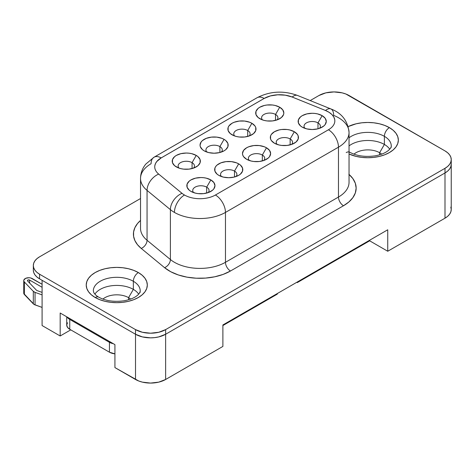 <?xml version="1.0" encoding="UTF-8"?>
<svg xmlns="http://www.w3.org/2000/svg" width="475" height="475" viewBox="0 0 475 475"><rect width="100%" height="100%" fill="white"/><g stroke="black" fill="none" stroke-linecap="round" stroke-linejoin="round"><path stroke-width="0.71" d="M398.353 140.101A30.542 17.634 0 0 0 389.405 127.638A30.542 17.634 180 0 1 398.353 140.095A30.542 17.634 180 0 1 381.223 155.942A30.542 17.634 180 0 1 349.042 154.013L356.119 156.388L361.849 157.391L367.81 157.73L373.766 157.391L379.495 156.388L384.78 154.761L389.405 152.564L393.205 149.892L396.025 146.846L397.765 143.539L398.353 140.095L397.765 136.657L396.025 133.35L393.205 130.298L389.405 127.627A30.542 17.634 0 0 0 348.234 126.576A30.542 17.634 0 0 1 389.405 127.638L384.78 125.436L379.495 123.803L373.766 122.799L367.81 122.461L361.849 122.799L356.119 123.803L348.228 126.564A30.542 17.634 180 0 1 389.405 127.627A7.101 4.103 120 0 0 384.382 136.337A7.101 4.103 -60 0 1 389.405 127.638L389.405 127.638A30.542 17.634 0 0 1 398.353 140.101M346.222 152.57A7.101 4.103 -60 0 1 349.76 152.226A7.101 4.103 120 0 0 349.072 151.958M391.038 147.725A23.441 13.532 180 0 0 384.382 136.337L384.382 144.447A23.441 13.532 0 0 0 349.042 145.908A23.441 13.532 180 0 1 384.382 144.447L379.614 152.713A16.69 9.637 0 0 0 353.952 154.155A16.69 9.637 180 0 1 379.614 152.713L379.614 154.826L379.614 152.713A16.69 9.637 180 0 1 381.662 154.155A16.69 9.637 0 0 0 379.614 152.713L384.382 144.447A23.441 13.532 180 0 1 389.714 149.197A23.441 13.532 0 0 0 384.382 144.447L384.382 136.337A23.441 13.532 180 0 0 349.042 137.798A23.441 13.532 180 0 1 384.382 136.337A23.441 13.532 180 0 1 391.252 145.908C391.804 147.298 388.128 153.674 374.71 155.913C364.758 157.136 356.446 155.913 349.76 152.226L349.042 151.792M95.184 297.51A7.101 4.103 -60 0 1 98.723 297.16C96.734 296.091 95.119 294.625 93.884 292.76L93.332 290.842A23.441 13.532 180 0 1 107.801 278.338A23.441 13.532 180 0 1 133.344 281.277A7.101 4.103 -60 0 1 138.368 272.573A30.542 17.634 0 0 1 147.315 285.036L146.727 281.592L144.988 278.285L142.167 275.233L138.368 272.561A30.542 17.634 180 0 1 147.315 285.03A30.542 17.634 180 0 1 128.458 301.322A30.542 17.634 180 0 1 95.172 297.504A30.542 17.634 180 0 1 86.224 285.03L86.812 288.473L88.552 291.781L91.372 294.832L95.172 297.504L99.803 299.695L105.082 301.322L110.812 302.326L116.773 302.664L122.728 302.326L128.458 301.322L133.742 299.695L138.368 297.504L142.167 294.832L144.988 291.781L146.727 288.473L147.315 285.03A30.542 17.634 0 0 0 138.368 272.573A30.542 17.634 0 0 0 105.088 268.749A30.542 17.634 0 0 0 86.224 285.036A30.542 17.634 180 0 1 105.082 268.743A30.542 17.634 180 0 1 138.368 272.561L138.368 272.573A7.101 4.103 120 0 0 133.344 281.277A23.441 13.532 180 0 1 140 292.659M93.545 289.026A23.441 13.532 180 0 1 109.28 278.017A23.441 13.532 180 0 1 133.344 281.277L133.344 289.382L133.344 281.277A23.441 13.532 180 0 1 140.214 290.842C140.048 292.57 138.943 294.215 136.907 295.771C133.891 298.134 129.503 299.82 123.743 300.835C113.768 302.082 105.432 300.853 98.723 297.16A7.101 4.103 120 0 0 96.692 296.911M133.344 289.382A23.441 13.532 0 0 0 94.869 294.132A23.441 13.532 180 0 1 133.344 289.382L128.577 297.647A16.69 9.637 0 0 0 102.915 299.09A16.69 9.637 180 0 1 128.577 297.647L128.577 299.761L128.577 297.647A16.69 9.637 180 0 1 130.625 299.09A16.69 9.637 0 0 0 128.577 297.647L133.344 289.382A23.441 13.532 180 0 1 138.676 294.132A23.441 13.532 0 0 0 133.344 289.382M317.983 122.883A8.17 4.714 0 0 0 307.414 122.402A8.17 4.714 0 0 0 304.92 128.351A8.17 4.714 180 0 1 304.036 126.219A8.17 4.714 180 0 1 309.082 121.861A8.17 4.714 180 0 1 317.983 122.883L317.983 128.808L317.983 122.883A8.17 4.714 180 0 1 320.376 126.219A8.17 4.714 180 0 1 319.491 128.351A8.17 4.714 0 0 0 317.983 122.883L322.151 115.663L317.983 122.883M302.26 127.146L302.26 127.146A14.066 8.123 180 0 1 302.26 115.663A14.066 8.123 180 0 1 322.151 115.663L325.203 118.299L326.272 121.404L325.203 124.509L323.902 125.917L320.019 128.155L317.591 128.903L312.206 129.527L306.826 128.903L302.26 127.146L300.515 125.917L298.413 122.989L298.413 119.819L300.515 116.892L302.26 115.663L306.826 113.899L312.206 113.282L314.949 113.442L317.591 113.899L322.151 115.663A14.066 8.123 180 0 1 322.151 127.146A14.066 8.123 180 0 1 302.26 127.146L302.26 127.146M290.16 138.949A8.17 4.714 0 0 0 279.585 138.463A8.17 4.714 0 0 0 277.091 144.412A8.17 4.714 180 0 1 276.212 142.28A8.17 4.714 180 0 1 281.253 137.928A8.17 4.714 180 0 1 290.16 138.949L290.16 144.875L290.16 138.949A8.17 4.714 180 0 1 292.547 142.28A8.17 4.714 180 0 1 291.668 144.412A8.17 4.714 0 0 0 290.16 138.949L294.328 131.729L290.16 138.949M274.437 143.213L274.437 143.213A14.066 8.123 180 0 1 274.437 131.729A14.066 8.123 180 0 1 294.328 131.729L297.374 134.36L298.175 135.886L298.175 139.05L296.073 141.977L292.196 144.222L287.126 145.433L281.639 145.433L278.997 144.97L274.437 143.213L271.385 140.576L270.584 139.05L270.584 135.886L271.385 134.36L274.437 131.729L278.997 129.966L281.639 129.503L287.126 129.503L289.762 129.966L294.328 131.729A14.066 8.123 180 0 1 294.328 143.213A14.066 8.123 180 0 1 274.437 143.213L274.437 143.213M262.331 155.016A8.17 4.714 0 0 0 251.762 154.529A8.17 4.714 0 0 0 249.268 160.479A8.17 4.714 180 0 1 248.383 158.347A8.17 4.714 180 0 1 253.43 153.989A8.17 4.714 180 0 1 262.331 155.016L262.331 160.936L262.331 155.016A8.17 4.714 180 0 1 264.723 158.347A8.17 4.714 180 0 1 263.839 160.479A8.17 4.714 0 0 0 262.331 155.016L266.499 147.79L262.331 155.016M246.608 159.273L246.608 159.273A14.066 8.123 180 0 1 246.608 147.79A14.066 8.123 180 0 1 266.499 147.79L269.551 150.427L270.619 153.532L269.551 156.643L268.25 158.044L264.367 160.289L259.297 161.5L253.81 161.5L251.174 161.037L246.608 159.273L243.562 156.643L242.761 155.117L242.487 153.532L243.562 150.427L246.608 147.79L248.74 146.781L253.81 145.57L259.297 145.57L264.367 146.781L266.499 147.79A14.066 8.123 180 0 1 266.499 159.273A14.066 8.123 180 0 1 246.608 159.273M234.507 171.077A8.17 4.714 0 0 0 223.933 170.596A8.17 4.714 0 0 0 221.439 176.546A8.17 4.714 180 0 1 220.56 174.414A8.17 4.714 180 0 1 225.601 170.056A8.17 4.714 180 0 1 234.507 171.077L234.507 177.003L234.507 171.077A8.17 4.714 180 0 1 236.894 174.414A8.17 4.714 180 0 1 236.016 176.546A8.17 4.714 0 0 0 234.507 171.077L238.676 163.857L234.507 171.077M218.785 175.34L218.785 175.34A14.066 8.123 180 0 1 218.785 163.857A14.066 8.123 180 0 1 238.676 163.857L240.421 165.086L242.523 168.013L242.523 171.184L240.421 174.111L238.676 175.34L234.11 177.104L228.73 177.721L223.345 177.104L218.785 175.34L217.033 174.111L214.932 171.184L214.932 168.013L215.733 166.493L217.033 165.086L220.917 162.848L225.987 161.637L231.473 161.637L236.544 162.848L238.676 163.857A14.066 8.123 180 0 1 238.676 175.34A14.066 8.123 180 0 1 218.785 175.34L218.785 175.34M206.678 187.144A8.17 4.714 0 0 0 196.11 186.657A8.17 4.714 0 0 0 193.616 192.612A8.17 4.714 180 0 1 192.731 190.481A8.17 4.714 180 0 1 197.778 186.123A8.17 4.714 180 0 1 206.678 187.144L206.678 193.07L206.678 187.144A8.17 4.714 180 0 1 209.071 190.481A8.17 4.714 180 0 1 208.187 192.612A8.17 4.714 0 0 0 206.678 187.144L210.847 179.924L206.678 187.144M190.956 191.407L190.956 191.407A14.066 8.123 180 0 1 190.956 179.924A14.066 8.123 180 0 1 210.847 179.924L213.898 182.56L214.967 185.666L213.898 188.771L212.598 190.178L208.715 192.417L203.644 193.628L198.158 193.628L195.522 193.165L190.956 191.407L189.21 190.178L187.108 187.251L187.108 184.08L189.21 181.153L190.956 179.924L195.522 178.161L200.901 177.543L203.644 177.703L206.287 178.161L210.847 179.924A14.066 8.123 180 0 1 210.847 191.407A14.066 8.123 180 0 1 190.956 191.407L190.956 191.407M192.06 162.64A8.17 4.714 0 0 0 181.492 162.159A8.17 4.714 0 0 0 178.998 168.108A8.17 4.714 180 0 1 178.119 165.977A8.17 4.714 180 0 1 183.16 161.619A8.17 4.714 180 0 1 192.06 162.64L192.06 168.566L192.06 162.64A8.17 4.714 180 0 1 194.453 165.977A8.17 4.714 180 0 1 193.574 168.108A8.17 4.714 0 0 0 192.06 162.64L196.228 155.42L192.06 162.64M176.344 166.903L176.344 166.903A14.066 8.123 180 0 1 176.344 155.42A14.066 8.123 180 0 1 196.228 155.42L197.98 156.649L200.082 159.576L200.082 162.747L197.98 165.674L194.103 167.912L189.032 169.124L183.54 169.124L180.904 168.661L178.475 167.912L174.592 165.674L172.49 162.747L172.49 159.576L174.592 156.649L176.344 155.42L180.904 153.657L186.289 153.039L189.032 153.199L191.668 153.657L196.228 155.42A14.066 8.123 180 0 1 196.234 166.903A14.066 8.123 180 0 1 176.344 166.903L176.344 166.903M219.889 146.573A8.17 4.714 0 0 0 209.321 146.092A8.17 4.714 0 0 0 206.827 152.042A8.17 4.714 180 0 1 205.942 149.91A8.17 4.714 180 0 1 210.989 145.552A8.17 4.714 180 0 1 219.889 146.573L219.889 152.499L219.889 146.573A8.17 4.714 180 0 1 222.282 149.91A8.17 4.714 180 0 1 221.398 152.042A8.17 4.714 0 0 0 219.889 146.573L224.058 139.353L219.889 146.573M204.167 150.836L204.167 150.836A14.066 8.123 180 0 1 204.167 139.353A14.066 8.123 180 0 1 224.058 139.353L225.809 140.582L227.905 143.509L227.905 146.68L225.809 149.607L224.058 150.836L219.492 152.6L214.112 153.217L208.733 152.6L204.167 150.836L202.415 149.607L200.319 146.68L200.046 145.095L201.121 141.989L202.415 140.582L206.298 138.344L211.369 137.132L216.855 137.132L221.926 138.344L224.058 139.353A14.066 8.123 180 0 1 224.058 150.836A14.066 8.123 180 0 1 204.167 150.836M247.713 130.512A8.17 4.714 0 0 0 237.144 130.025A8.17 4.714 0 0 0 234.65 135.975A8.17 4.714 180 0 1 233.771 133.843A8.17 4.714 180 0 1 238.812 129.485A8.17 4.714 180 0 1 247.713 130.512L247.713 136.432L247.713 130.512A8.17 4.714 180 0 1 250.105 133.843A8.17 4.714 180 0 1 249.227 135.975A8.17 4.714 0 0 0 247.713 130.512L251.881 123.286L247.713 130.512M231.996 134.769L231.996 134.769A14.066 8.123 180 0 1 231.996 123.286A14.066 8.123 180 0 1 251.881 123.286L254.933 125.923L255.734 127.448L255.734 130.613L253.632 133.54L249.755 135.785L244.684 136.996L239.192 136.996L236.556 136.533L234.127 135.785L230.244 133.54L228.143 130.613L228.143 127.448L228.944 125.923L231.996 123.286L234.127 122.277L239.192 121.066L244.684 121.066L249.755 122.277L251.881 123.286A14.066 8.123 180 0 1 251.881 134.769A14.066 8.123 180 0 1 231.996 134.769M275.542 114.445A8.17 4.714 0 0 0 264.973 113.958A8.17 4.714 0 0 0 262.479 119.908A8.17 4.714 180 0 1 261.594 117.776A8.17 4.714 180 0 1 266.641 113.424A8.17 4.714 180 0 1 275.542 114.445L275.542 120.371L275.542 114.445A8.17 4.714 180 0 1 277.934 117.776A8.17 4.714 180 0 1 277.05 119.908A8.17 4.714 0 0 0 275.542 114.445L279.71 107.225L275.542 114.445M259.819 118.708L259.819 118.708A14.066 8.123 180 0 1 259.819 107.225A14.066 8.123 180 0 1 279.71 107.225L282.756 109.856L283.83 112.967L283.557 114.552L281.461 117.479L277.578 119.718L272.507 120.929L267.021 120.929L264.385 120.466L261.951 119.718L258.067 117.479L255.972 114.552L255.972 111.382L258.067 108.454L259.819 107.225L264.385 105.462L267.021 104.999L272.507 104.999L275.144 105.462L279.71 107.225A14.066 8.123 180 0 1 279.71 118.708A14.066 8.123 180 0 1 259.819 118.708L259.819 118.708M334.756 119.753L333.824 117.052L331.906 114.534L329.092 112.32L325.512 110.509A21.88 12.629 180 0 1 328.433 129.77L215.418 195.017A21.88 12.629 180 0 1 184.478 195.017A21.88 12.629 180 0 1 182.026 193.331A14.208 9.5 129.5 0 0 170.388 209.635A36.082 20.835 0 0 0 174.432 212.42A14.208 8.2 -60 0 1 184.478 195.017A14.208 8.2 120 0 0 174.432 212.42A36.082 20.835 180 0 1 170.388 209.635L170.388 259.516L147.054 240.279L147.054 190.398A36.082 20.835 180 0 1 140.529 178.452A36.082 20.835 180 0 1 151.097 163.715A14.208 8.2 60 0 1 154.042 157.213A14.208 8.2 60 0 1 161.144 157.92A14.208 8.2 -120 0 0 154.042 157.213L145.825 164.071C142.387 168.275 140.624 173.066 140.529 178.452L140.529 228.327A36.082 20.835 0 0 0 147.054 240.279L147.054 190.398L170.388 209.635L170.388 259.516A36.082 20.835 0 0 0 225.465 262.295L225.465 212.42A36.082 20.835 180 0 1 174.432 212.42A36.082 20.835 0 0 0 225.465 212.42L338.473 147.173L338.473 197.048A36.082 20.835 0 0 0 349.042 182.317L349.042 132.442A36.082 20.835 180 0 1 338.473 147.173L338.473 197.048L225.465 262.295L225.465 212.42L338.473 147.173A14.208 8.2 -120 0 0 328.433 129.77L215.418 195.017A14.208 8.2 60 0 1 225.465 212.42A14.208 8.2 -120 0 0 215.418 195.017A21.88 12.629 180 0 1 184.478 195.017A21.88 12.629 180 0 1 182.026 193.331L158.692 174.093A14.208 9.5 129.5 0 0 147.054 190.398L170.388 209.635A14.208 9.5 -50.5 0 1 182.026 193.331L158.692 174.093A21.88 12.629 180 0 1 161.144 157.92L264.165 98.438L161.144 157.932L156.786 161.524L155.479 163.59L154.82 165.757M349.042 174.42A43.189 24.932 180 0 1 343.496 205.752A7.101 4.103 60 0 1 338.473 197.048A36.082 20.835 0 0 0 349.042 182.317M333.658 115.377A36.082 20.835 180 0 1 338.473 117.711A36.082 20.835 180 0 1 349.042 132.442C347.825 120.876 341.757 113.038 330.832 108.923A14.208 6.656 -68 0 1 333.658 115.377M113.305 343.686L109.238 342.22L69.558 319.307L67.017 316.962A10.658 6.151 0 0 0 69.558 319.307L69.558 318.428L69.558 319.307L109.238 342.22A10.658 6.151 0 0 0 113.305 343.686M70.763 329.864L60.177 335.979L60.177 313.013L114.92 344.618L60.177 313.013L60.177 335.979L42.091 325.541L42.091 280.309L42.091 325.541L60.177 335.979L70.763 329.864M277.186 294.191L222.894 325.541L277.186 294.191L277.691 293.318L277.186 294.191M222.894 346.418L165.632 379.478L158.721 382.143L150.575 383.076L142.423 382.143L138.742 381.003L114.92 367.585L114.92 344.618L114.92 367.585L135.518 379.478A21.298 12.297 0 0 0 165.632 379.478L165.632 334.252L165.632 379.478L222.894 346.418L222.894 324.959L222.894 346.418M450.828 207.094L451.238 209.493L450.828 211.892L449.617 214.195L447.646 216.321L444.998 218.185L387.737 251.245L369.657 240.807L297.279 282.589L296.774 282.298L297.279 282.589L296.774 282.298L297.279 282.589L369.657 240.807L369.657 240.225L369.657 240.807L387.737 251.245L387.737 229.787L222.894 324.959L387.737 229.787L387.737 251.245L444.998 218.185A21.298 12.297 0 0 0 451.238 209.493L451.238 164.255L450.84 166.654L449.629 168.963L447.658 171.089L445.01 172.953L165.644 334.246L158.727 336.912L154.731 337.612L150.575 337.85L142.417 336.912L135.506 334.246L39.573 278.855L36.919 276.99L34.954 274.865L33.737 272.555L33.327 270.156A21.31 12.302 0 0 0 39.573 278.855L135.506 334.246A21.31 12.302 0 0 0 165.644 334.246L165.644 329.603L158.727 332.268L150.575 333.207L142.417 332.268L135.506 329.603L39.573 274.217L36.919 272.353L34.954 270.228L33.737 267.918L33.327 265.519L33.737 263.114L34.954 260.811L36.919 258.679L39.573 256.815L140.529 198.526L39.573 256.815A21.31 12.302 180 0 0 33.327 265.519A21.31 12.302 180 0 0 39.573 274.217L39.573 278.855L39.573 274.217L135.506 329.603L135.506 334.246L135.506 329.603A21.31 12.302 180 0 0 165.644 329.603L165.644 334.246L445.01 172.953A21.31 12.302 0 0 0 451.25 164.255L451.25 159.612L450.84 162.017L449.629 164.32L447.658 166.446L445.01 168.31L165.644 329.603L445.01 168.31L445.01 172.953L445.01 168.31A21.31 12.302 180 0 0 451.25 159.612L450.84 157.213L449.629 154.903L447.658 152.778L445.01 150.913A21.31 12.302 180 0 1 451.25 159.612M330.855 108.935A14.208 6.656 112 0 0 325.512 110.497A14.208 6.656 -68 0 1 330.832 108.923L297.51 95.451A14.208 6.656 112 0 0 292.184 97.025L285.297 95.178L277.733 94.798L270.388 95.932L264.165 98.45A21.88 12.629 180 0 1 292.184 97.025L325.512 110.497L292.184 97.037A21.88 12.629 0 0 0 264.165 98.45A14.208 8.2 -120 0 0 257.064 97.737A14.208 8.2 60 0 1 264.165 98.438A21.88 12.629 180 0 1 292.184 97.025A14.208 6.656 -68 0 1 297.534 95.463M310.187 100.575L318.939 95.528L325.85 92.857L334.008 91.924L342.16 92.857L345.848 93.997L445.01 150.913L349.072 95.528A21.31 12.302 180 0 0 318.939 95.528L310.187 100.575M138.368 272.561L133.742 270.37L128.458 268.743L122.728 267.74L116.773 267.395L110.812 267.74L105.082 268.743L99.803 270.37L95.172 272.561L91.372 275.233L88.552 278.285L86.812 281.592L86.224 285.03A30.542 17.634 0 0 1 105.088 268.749A30.542 17.634 0 0 1 138.368 272.573L138.368 272.561M140.529 228.255A36.082 20.835 0 0 0 147.054 240.279A7.101 4.75 -50.5 0 1 141.235 248.431A7.101 4.75 129.5 0 0 147.054 240.279L170.388 259.516A7.101 4.75 -50.5 0 1 164.57 267.668A7.101 4.75 129.5 0 0 170.388 259.516A36.082 20.835 0 0 0 225.465 262.295A7.101 4.103 -120 0 0 230.488 270.999A7.101 4.103 60 0 1 225.465 262.295L338.473 197.048A7.101 4.103 -120 0 0 343.496 205.752L230.488 270.999A43.189 24.932 180 0 1 164.57 267.668L141.235 248.431A43.189 24.932 180 0 1 140.529 220.43L137.471 223.588L134.9 227.673L133.594 231.954L133.594 236.301L134.9 240.582L137.471 244.667L141.235 248.431L164.57 267.668L170.768 271.748L178.357 274.96L186.96 277.145L196.187 278.207L205.586 278.089L214.718 276.794L223.155 274.396L230.488 270.999L343.496 205.752L348.87 201.97L352.86 197.659L355.318 192.981L356.149 188.118L355.318 183.255L352.86 178.576L348.87 174.266M334.839 120.84L334.839 120.852A21.88 12.629 0 0 0 325.512 110.509L292.184 97.025L325.512 110.509A21.88 12.629 180 0 1 334.839 120.84A21.88 12.629 180 0 1 328.433 129.77A14.208 8.2 60 0 1 338.473 147.173A36.082 20.835 0 0 0 349.042 132.145M140.529 178.374A36.082 20.835 0 0 0 147.054 190.398A14.208 9.5 -50.5 0 1 158.692 174.093A21.88 12.629 180 0 1 154.737 166.85A21.88 12.629 180 0 1 161.144 157.92L161.144 157.932A21.88 12.629 0 0 0 154.737 166.856L154.737 166.862M135.518 334.252L135.518 379.478L135.518 334.252M444.998 172.959L444.998 218.185L444.998 172.959M264.165 98.45L161.144 157.932L264.165 98.438M109.238 341.335L109.238 342.22L109.238 341.335M42.091 287.274L29.628 280.072L27.954 280.007L27.473 280.44L27.603 280.951L36.545 290.29A1.277 0.736 0 0 0 36.991 290.563L42.091 292.38L36.991 290.563A1.277 0.736 180 0 1 36.545 290.29L27.603 280.951A1.277 0.736 180 0 1 27.443 280.594A1.277 0.736 180 0 1 28.233 279.912A1.277 0.736 180 0 1 29.628 280.072L29.628 283.064L29.628 280.072L42.091 287.274M23.803 293.544L34.063 304.439L42.091 307.414L35.049 304.902L35.049 292.374A4.97 2.868 180 0 1 33.309 291.323L33.309 303.852L33.309 291.323L24.373 281.984L24.373 294.512L33.309 303.852A4.97 2.868 0 0 0 35.049 304.902L35.049 292.374L42.091 294.886L35.049 292.374L33.309 291.323L24.373 281.984L23.803 281.016L23.857 279.995L25.733 278.303L29.07 277.733L30.786 277.982L42.091 284.258L32.241 278.564A4.97 2.868 180 0 0 26.82 277.946A4.97 2.868 180 0 0 23.75 280.594L23.75 293.123A4.97 2.868 0 0 0 24.373 294.512L24.373 281.984A4.97 2.868 180 0 1 23.75 280.594M109.44 342.332L109.44 352.195A10.373 5.985 0 0 0 114.92 353.851L109.44 352.195L69.76 329.288L69.76 319.426L69.76 329.288L67.509 327.34L66.72 325.048A10.373 5.985 0 0 0 69.76 329.288L109.44 352.195L109.44 342.332M66.72 316.789L66.72 325.048L67.509 322.762M33.327 270.156L33.327 265.519M297.51 95.451C283.444 90.375 269.96 91.135 257.064 97.737L154.042 157.213"/></g></svg>
